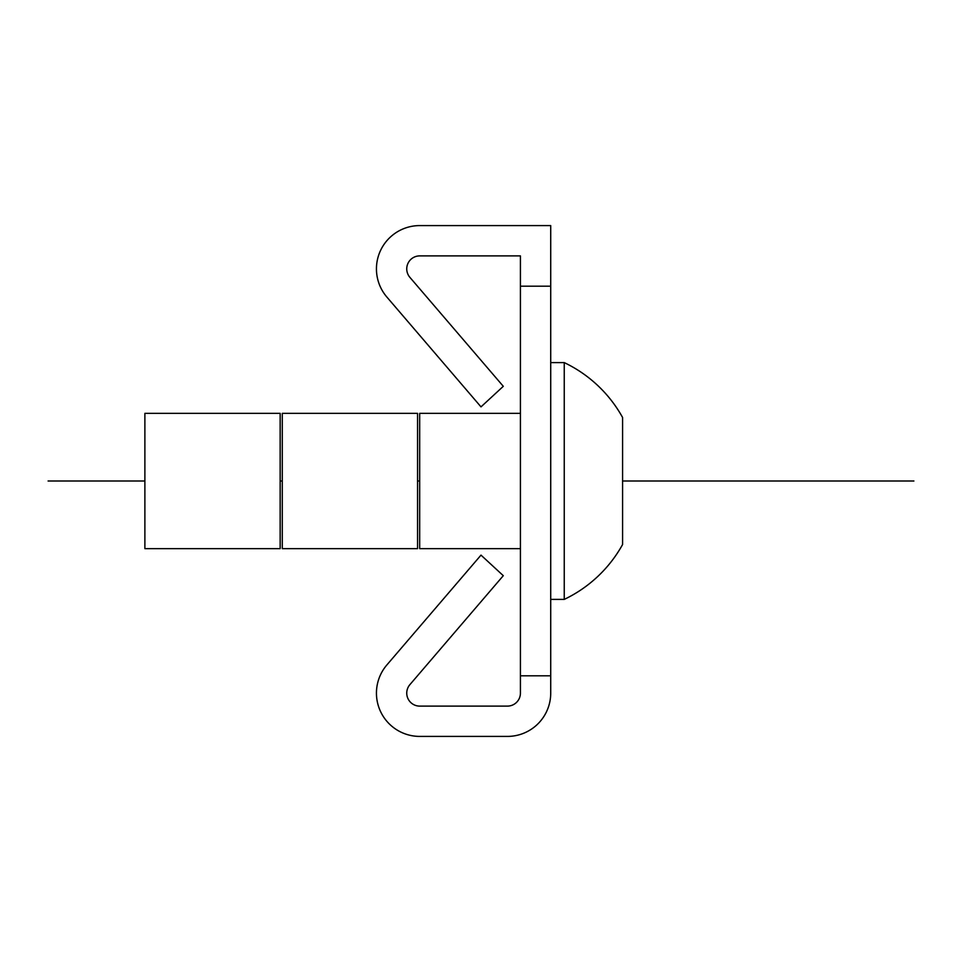 <?xml version="1.0" encoding="UTF-8"?>
<svg xmlns="http://www.w3.org/2000/svg" width="962" height="962" viewBox="0 0 962 962"><rect width="100%" height="100%" fill="white"/><g stroke="black" fill="none" stroke-linecap="round" stroke-linejoin="round"><path stroke-width="1.44" d="M280.158 413.359L280.158 548.641L144.877 548.641L144.877 413.359L280.158 413.359M417.556 413.359L417.556 548.641L282.275 548.641L282.275 413.359L417.556 413.359M520.418 413.359L419.672 413.359L419.672 548.641L520.418 548.641M550.721 599.398L564.249 599.398L564.249 362.602L550.721 362.602M622.582 417.472L622.582 544.528L622.582 417.472A131.157 131.157 0 0 0 564.249 362.602M520.418 286.195L550.721 286.195L550.721 675.805L520.418 675.805L520.418 255.892L419.733 255.892A12.987 12.987 0 0 0 409.872 277.333L503.294 386.315L481 406.878L386.868 297.054A43.29 43.29 0 0 1 419.733 225.589L550.721 225.589L550.721 286.195M520.418 675.805L520.418 693.121A12.987 12.987 0 0 1 507.431 706.108L419.733 706.108A12.987 12.987 0 0 1 409.872 684.667L503.294 575.685L481 555.122L386.868 664.946A43.29 43.29 0 0 0 419.733 736.411L507.431 736.411A43.29 43.29 0 0 0 550.721 693.121L550.721 675.805M48.1 481L144.877 481M280.158 481L282.275 481M417.556 481L419.672 481M622.582 481L913.9 481M564.249 599.398A131.157 131.157 0 0 0 622.582 544.528"/></g></svg>
